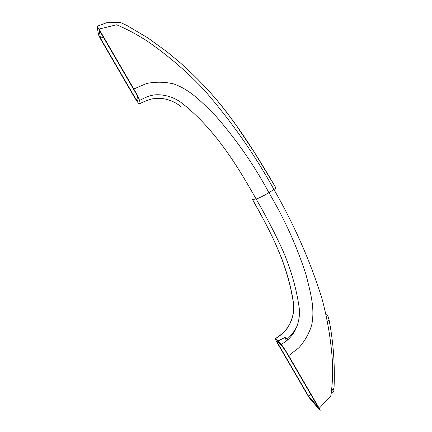 <?xml version="1.0" encoding="UTF-8"?>
<svg xmlns="http://www.w3.org/2000/svg" width="432" height="432" viewBox="0 0 432 432"><rect width="100%" height="100%" fill="white"/><g stroke="black" fill="none" stroke-linecap="round" stroke-linejoin="round"><path stroke-width="0.65" d="M118.611 63.488L113.497 54.68M298.766 373.718L303.264 381.467M286.691 352.928L289.192 357.232M285.336 350.595L290.547 359.559M298.436 373.145L303.593 382.034M113.125 54.032L118.989 64.13M128.158 79.925L133.385 88.927M331.668 393.271L332.807 392.639C333.482 392.132 333.914 390.976 334.093 389.178L332.095 390.285M181.235 106.834C176.067 102.584 170.149 99.873 163.474 98.707C159.581 98.226 156.244 98.226 153.463 98.723C151.729 98.68 144.839 101.077 139.585 103.739L138.996 103.675C138.089 103.005 136.161 100.17 133.213 95.159L100.634 39.128L98.534 34.922L97.097 26.282L106.672 22.723L120.236 22.426L126.727 25.38L148.073 38.038L167.33 52.061L180.133 62.705C196.738 77.36 211.707 93.172 225.045 110.128L236.083 125.123L254.194 152.048L275.945 187.947L273.953 189.513C293.868 224.116 309.712 259.918 321.489 296.919C327.434 318.443 331.106 340.351 332.5 362.637C332.986 373.804 332.413 384.934 330.782 396.025L319.216 408.316C320.236 410.108 320.474 410.729 319.934 410.162L310.225 399.033L307.568 395.015L278.721 345.411C276.394 341.366 275.303 339.098 275.449 338.618C282.625 333.563 286.081 330.993 289.996 323.433L292.237 317.655C293.36 314.14 293.706 308.891 293.269 301.909L291.146 290.498C289.04 281.016 285.957 270.481 281.902 258.898L274.898 242.325L271.123 234.479L263.525 219.537L252.126 198.812M318.157 407.111L308.534 396.128L276.847 341.62C277.706 341.312 280.39 344.056 284.909 349.855L318.157 407.111M319.216 408.316L288.646 355.666C285.703 350.665 283.203 346.864 281.146 344.255C278.446 340.983 276.588 339.104 275.573 338.623L275.449 338.618M275.945 187.947L275.929 187.915C255.02 152.323 232.902 116.051 202.613 84.17M287.302 339.023C291.379 335.362 294.613 331.058 297 326.122M278.235 340.913L284.785 337.554L286.54 340.583M310.824 394.486L308.534 396.128M284.785 337.554C285.32 337.408 286.357 338.089 287.901 339.59M275.573 338.623C282.857 334.066 287.788 328.811 290.363 322.855C293.393 316.273 294.403 309.479 293.398 302.465C288.085 265.691 271.382 232.605 252.077 198.747M281.146 344.255C295.024 337.473 301.331 320.798 298.987 306.32C296.066 287.275 290.731 268.801 282.987 250.889C275.13 233.609 266.166 216.308 256.106 198.979C253.643 199.46 252.266 199.325 251.975 198.574M288.646 355.666L298.944 347.722C304.695 341.231 308.918 333.796 311.607 325.426C315.344 308.237 310.117 291.341 306.05 274.817C296.876 246.256 284.488 218.873 268.888 192.656C264.859 195.124 261.214 197.035 257.942 198.391L256.106 198.979C236.326 163.944 215.098 129.811 183.19 104.112C177.142 99.139 170.197 96.12 162.356 95.062C154.024 94.057 148.986 95.359 139.563 100.494C138.877 98.323 136.96 94.495 133.817 89.003L99.009 29.057L116.678 24.791C128.126 29.678 138.98 35.581 149.251 42.498C169.452 56.689 187.753 72.517 204.152 89.969C231.46 121.403 254.729 154.58 273.953 189.513L268.888 192.656C254.518 165.78 236.984 140.432 216.275 116.613C203.612 103.988 190.976 89.77 173.351 83.83C164.295 81.761 155.299 81.67 146.378 83.56L133.817 89.003M97.097 26.282L99.009 29.057M136.895 94.975C137.975 98.156 138.256 99.943 137.738 100.337L136.237 99.765L100.489 38.281L99.144 29.965L136.895 94.975M139.585 103.739C140.081 103.529 140.076 102.443 139.563 100.494M137.916 98.669L136.237 99.765M100.489 38.281L103.259 37.044M126.387 76.874L135.146 91.957M332.138 389.686L334.012 388.46L333.941 389.259M325.593 313.205L327.71 315.376L329.114 320.123L327.294 321.284M334.012 388.46C335.081 365.456 333.45 342.679 329.114 320.123M327.71 315.376L326.268 316.289"/></g></svg>
